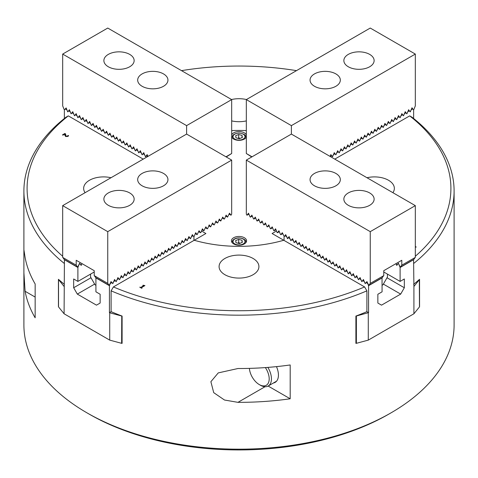 <?xml version="1.0" encoding="UTF-8"?>
<svg xmlns="http://www.w3.org/2000/svg" width="478" height="478" viewBox="0 0 478 478"><rect width="100%" height="100%" fill="white"/><g stroke="black" fill="none" stroke-linecap="round" stroke-linejoin="round"><path stroke-width="0.72" d="M231.561 99.538A19.915 11.496 180 0 1 246.439 99.538M246.325 120.898A19.915 11.496 180 0 1 231.675 120.898M224.917 274.719A19.915 11.496 180 0 1 219.085 266.587A19.915 11.496 180 0 1 239 255.091A19.915 11.496 180 0 1 258.915 266.587A19.915 11.496 180 0 1 246.624 277.21A19.915 11.496 180 0 1 224.917 274.719M366.99 177.732A19.915 11.496 180 0 1 394.35 188.398A19.915 11.496 180 0 1 392.91 192.694M85.09 192.694A19.915 11.496 180 0 1 83.65 188.398A19.915 11.496 180 0 1 111.01 177.732M86.9 412.807L89.153 414.109A211.915 122.344 0 0 0 388.847 414.109L391.1 412.807A215.1 124.184 180 0 1 86.9 412.807A215.1 124.184 180 0 1 23.9 324.998L23.9 249.743L25.101 257.445A215.1 124.184 0 0 0 35.151 283.974L35.151 317.798A215.1 124.184 180 0 1 25.101 291.269L23.9 272.735M413.631 263.503A215.1 124.184 0 0 0 454.1 190.997L454.1 324.998A215.1 124.184 180 0 1 391.1 412.807M113.394 286.931A26632.236 15376.202 120 0 0 111.111 290.851A215.1 124.184 0 0 0 366.889 290.851A26632.236 15376.202 -120 0 0 364.606 286.931A211.915 122.344 180 0 1 113.394 286.931L194.223 240.267A100.38 57.952 180 0 0 283.777 240.267A100.38 57.952 180 0 1 194.223 240.267L205.899 233.527L201.483 230.982M364.606 286.931L272.101 233.527L276.517 230.982M356.247 343.252A215.1 124.184 180 0 1 355.901 343.377L355.901 316.06A215.1 124.184 0 0 0 366.889 311.668L366.889 290.851M413.631 284.32A215.1 124.184 0 0 0 419.559 279.307L419.559 306.625A215.1 124.184 180 0 1 419.469 306.709M62.678 256.262A211.915 122.344 180 0 1 68.324 115.879A26632.236 15376.202 -120 0 0 66.048 117.164A215.1 124.184 0 0 0 23.9 190.997A215.1 124.184 0 0 0 64.369 263.503M181.503 70.636A211.915 122.344 180 0 1 296.497 70.636M454.1 190.997A215.1 124.184 0 0 0 411.952 117.164A26632.236 15376.202 120 0 0 409.676 115.879A211.915 122.344 180 0 1 415.322 256.262M142.068 288.055L141.667 288.288L139.743 287.176L140.861 287.356L143.508 285.832L142.791 285.42L143.149 285.211L144.924 285.599L141.369 287.648L142.068 288.055M64.847 135.238L64.865 134.049L62.929 135.166L62.475 134.904L64.906 133.499L65.462 133.822L66.089 136.182L67.422 136.17L68.049 135.411L68.611 135.734L67.84 136.451L65.582 136.505L64.841 134.933M65.45 134.473L65.462 135.047L65.45 134.473M143.233 159.126L68.324 115.879M231.675 130.596A100.38 57.952 180 0 1 246.325 130.596A100.38 57.952 180 0 0 231.675 130.596M111.111 290.851L111.111 311.668A215.1 124.184 0 0 0 122.099 316.06L122.099 343.377A215.1 124.184 180 0 1 121.753 343.252M58.531 306.709A215.1 124.184 180 0 1 58.441 306.625L58.441 279.307A215.1 124.184 0 0 0 64.369 284.32M290.188 398.783A215.1 124.184 180 0 1 237.966 402.345L224.493 400.02L213.72 392.653L210.882 381.707L218.255 372.9L237.966 368.52A215.1 124.184 0 0 0 290.188 364.959L290.188 398.783L268.134 386.051M409.676 115.879L334.767 159.126M276.475 366.626A15.935 9.202 60 0 1 278.435 375.081A15.935 9.202 60 0 1 275.131 382.376A15.935 9.202 60 0 1 273.386 383.015M64.865 134.049L64.847 135.37M68.545 135.824L68.049 135.537L67.422 136.296L66.089 136.314L65.462 133.954L64.906 133.631L62.588 134.969M141.96 288.12L141.369 287.648M144.81 285.665L142.904 285.486M143.508 285.832L140.861 287.487L139.857 287.242M415.322 246.511L416.242 247.036L415.322 247.096M416.129 247.102L415.322 246.636M265.356 367.588A14.023 8.096 60 0 1 268.66 382.251A14.023 8.096 60 0 1 259.279 384.581A14.023 8.096 60 0 1 249.402 368.377M259.279 384.581L260.408 385.232A15.613 9.016 -120 0 0 268.212 386.003A15.613 9.016 -120 0 0 267.871 367.403M64.088 286.453L58.531 279.576L58.531 306.9L64.088 313.777L64.422 259.554M121.627 316.006L109.719 312.797L109.719 340.121L121.627 343.324L121.753 315.928M111.111 311.668L109.432 312.636L109.719 312.797M193.937 240.434L193.937 236.915L193.088 235.714L191.397 236.694L190.471 238.749L189.706 237.668L188.021 238.642L187.095 240.703L186.33 239.621L184.639 240.595L183.713 242.651L182.949 241.575L181.258 242.549L180.331 244.605L179.567 243.523L177.882 244.497L176.956 246.558L176.191 245.477L174.5 246.451L173.574 248.506L172.809 247.425L171.118 248.399L170.192 250.46L169.427 249.379L167.742 250.353L166.816 252.408L166.045 251.326L164.36 252.306L163.434 254.362L162.669 253.28L160.978 254.254L160.052 256.316L159.288 255.234L157.597 256.208L156.676 258.263L155.906 257.182L154.221 258.156L153.295 260.217L152.53 259.136L150.839 260.11L149.913 262.165L149.148 261.084L147.457 262.064L146.537 264.119L145.766 263.037L144.081 264.011L143.155 266.073L142.39 264.991L140.699 265.965L139.773 268.021L139.008 266.939L137.317 267.913L136.397 269.974L135.627 268.893L133.942 269.867L133.015 271.922L132.251 270.841L130.56 271.821L129.634 273.876L128.869 272.795L127.178 273.769L126.252 275.83L125.487 274.748L123.802 275.722L122.876 277.778L122.111 276.696L120.42 277.67L119.494 279.732L118.729 278.65L117.038 279.624L116.112 281.679L115.347 280.598L113.662 281.578L112.736 283.633L111.972 282.552L110.281 283.526L109.432 285.707L109.432 312.636M107.747 283.43L107.747 231.651L62.678 205.636L62.678 257.415L76.277 265.212L77.693 267.214L79.479 263.39L81.075 265.266L82.013 263.629L81.188 265.421L79.772 263.414L79.384 263.635L77.89 267.495L77.89 281.411L94.226 271.982L94.226 270.679L94.226 275.627L107.825 283.424L109.241 285.426L95.719 277.622L94.381 275.716M109.432 285.707L95.917 277.903L95.917 291.819L100.141 294.263L100.141 303.04L96.478 305.155L77.322 294.095L94.644 284.099M77.322 294.095L73.666 287.756L90.987 277.754M73.666 287.756L73.666 278.973L77.89 281.411M111.972 282.552L111.027 281.608L112.617 283.478L113.011 283.251L114.583 279.522L115.999 281.524L116.387 281.303L117.964 277.569L119.381 279.576L119.769 279.349L121.346 275.621L122.756 277.622L123.151 277.395L124.722 273.667L126.138 275.675L126.527 275.447L128.104 271.713L129.52 273.721L129.908 273.494L131.486 269.765L132.902 271.767L133.29 271.546L134.862 267.811L136.278 269.819L136.672 269.592L138.244 265.864L139.66 267.865L140.048 267.638L141.625 263.91L143.042 265.917L143.43 265.69L145.001 261.956L146.417 263.964L146.812 263.736L148.383 260.008L149.799 262.01L150.188 261.789L151.765 258.054L153.181 260.062L153.569 259.835L155.141 256.106L156.557 258.108L156.951 257.881L158.523 254.153L159.939 256.16L160.327 255.933L161.905 252.199L163.321 254.206L163.709 253.979L165.286 250.251L166.697 252.253L167.091 252.031L168.662 248.297L170.078 250.305L170.467 250.078L172.044 246.349L173.46 248.351L173.849 248.124L175.426 244.395L176.836 246.403L177.23 246.176L178.802 242.448L180.218 244.449L180.606 244.222L182.184 240.494L183.6 242.495L183.988 242.274L185.566 238.54L186.976 240.548L187.37 240.32L188.941 236.592L190.358 238.594L190.746 238.367L192.323 234.638L193.739 236.646L194.128 236.419L195.705 232.69L197.121 234.692L195.221 233.599M189.706 237.668L188.762 236.724M115.347 280.598L114.403 279.654M118.729 278.65L117.785 277.706M122.111 276.696L121.167 275.752M125.487 274.748L124.543 273.804M128.869 272.795L127.925 271.851M132.251 270.841L131.307 269.897M135.627 268.893L134.682 267.949M139.008 266.939L138.064 265.995M142.39 264.991L141.446 264.047M145.766 263.037L144.822 262.093M149.148 261.084L148.204 260.14M152.53 259.136L151.586 258.192M155.906 257.182L154.962 256.238M159.288 255.234L158.343 254.29M162.669 253.28L161.725 252.336M166.045 251.326L165.101 250.382M169.427 249.379L168.483 248.435M172.809 247.425L171.865 246.481M176.191 245.477L175.247 244.533M179.567 243.523L178.623 242.579M182.949 241.575L182.004 240.625M186.33 239.621L185.386 238.677M77.89 267.495L64.369 259.685M109.719 340.121L64.088 313.777M122.099 343.055L121.627 343.324M330.262 156.521L331.666 155.709L330.901 154.633L332.318 156.635L332.706 156.408L334.283 152.679L335.699 154.687L336.088 154.46L337.665 150.725L339.075 152.733L339.47 152.506L341.041 148.778L342.457 150.779L342.846 150.558L344.423 146.824L345.839 148.831L346.227 148.604L347.805 144.876L349.215 146.877L349.609 146.65L351.181 142.922L352.597 144.93L352.985 144.703L354.562 140.974L355.979 142.976L356.367 142.749L357.944 139.02L359.354 141.022L359.749 140.801L361.32 137.067L362.736 139.074L363.125 138.847L364.702 135.119L366.118 137.12L366.507 136.893L368.084 133.165L369.5 135.172L369.888 134.945L371.46 131.217L372.876 133.219L373.27 132.992L374.842 129.263L376.258 131.265L376.646 131.044L378.223 127.309L379.64 129.317L380.028 129.09L381.599 125.361L383.015 127.363L383.41 127.142L384.981 123.408L386.397 125.415L386.786 125.188L388.363 121.46L389.779 123.461L390.168 123.234L391.739 119.506L393.155 121.508L393.549 121.287L395.121 117.552L396.537 119.56L396.925 119.333L398.503 115.604L399.919 117.606L400.307 117.385L401.884 113.65L403.295 115.658L403.689 115.431L405.26 111.703L406.676 113.704L407.065 113.477L408.642 109.749L410.058 111.75L410.447 111.529L412.024 107.795L413.434 109.803L413.829 109.576L415.322 105.853L415.322 54.074L291.389 125.624L291.389 134.079L246.325 160.1L246.325 214.007L246.69 214.951L247.084 215.178L248.494 213.176L250.072 216.904L250.46 217.131L251.876 215.124L253.454 218.858L253.842 219.079L255.258 217.078L256.829 220.806L257.224 221.033L258.64 219.026L260.211 222.76L260.6 222.981L262.016 220.979L263.593 224.708L263.981 224.935L265.398 222.933L266.969 226.662L267.363 226.889L268.779 224.881L270.351 228.615L270.739 228.837L272.155 226.835L273.733 230.563L274.121 230.79L275.537 228.783L277.109 232.517L277.503 232.738L278.919 230.737L280.49 234.465L280.879 234.692L282.295 232.69L284.261 236.646L285.677 234.638L287.642 238.594L289.059 236.592L290.63 240.32L291.024 240.548L292.614 238.671L291.67 239.621L293.361 240.595L294.287 242.651L295.051 241.575L296.742 242.549L297.669 244.605L298.433 243.523L300.118 244.497L301.044 246.558L301.809 245.477L303.5 246.451L304.426 248.506L305.191 247.425L306.882 248.399L307.808 250.46L308.573 249.379L310.258 250.353L311.184 252.408L311.955 251.326L313.64 252.306L314.566 254.362L315.331 253.28L317.022 254.254L317.948 256.316L318.712 255.234L320.403 256.208L321.324 258.263L322.094 257.182L323.779 258.156L324.705 260.217L325.47 259.136L327.161 260.11L328.087 262.165L328.852 261.084L330.543 262.064L331.463 264.119L332.234 263.037L333.919 264.011L334.845 266.073L335.61 264.991L337.301 265.965L338.227 268.021L338.992 266.939L340.683 267.913L341.603 269.974L342.373 268.893L344.058 269.867L344.985 271.922L345.749 270.841L347.44 271.821L348.366 273.876L349.131 272.795L350.822 273.769L351.748 275.83L352.513 274.748L354.198 275.722L355.124 277.778L355.889 276.696L357.58 277.67L358.506 279.732L359.271 278.65L360.962 279.624L361.888 281.679L362.653 280.598L364.338 281.578L365.264 283.633L366.029 282.552L367.719 283.526L368.568 285.707L368.568 312.636L356.373 316.006L356.373 343.324L368.281 340.121L368.281 312.797M413.631 118.49L413.631 110.077L412.789 108.876L411.098 109.85L410.172 111.906L409.407 110.83L407.716 111.804L406.79 113.86L406.025 112.778L404.34 113.752L403.414 115.813L402.649 114.732L400.958 115.706L400.032 117.761L399.267 116.68L397.577 117.66L396.65 119.715L395.886 118.634L394.201 119.608L393.275 121.663L392.504 120.587L390.819 121.561L389.893 123.617L389.128 122.535L387.437 123.509L386.511 125.571L385.746 124.489L384.055 125.463L383.135 127.518L382.364 126.437L380.679 127.417L379.753 129.472L378.988 128.391L377.297 129.365L376.371 131.42L375.606 130.345L373.916 131.319L372.995 133.374L372.225 132.292L370.54 133.266L369.614 135.328L368.849 134.246L367.158 135.22L366.232 137.276L365.467 136.194L363.776 137.174L362.85 139.229L362.085 138.148L360.4 139.122L359.474 141.177L358.709 140.102L357.018 141.076L356.092 143.131L355.327 142.05L353.636 143.024L352.71 145.085L351.945 144.003L350.26 144.977L349.334 147.033L348.57 145.951L346.879 146.925L345.953 148.987L345.188 147.905L343.497 148.879L342.571 150.934L341.806 149.853L340.121 150.833L339.195 152.888L338.424 151.807L336.739 152.781L335.813 154.842L335.048 153.761L333.357 154.735L332.443 156.563M412.789 108.876L411.845 107.932M409.407 110.83L408.463 109.886M406.025 112.778L405.081 111.834M402.649 114.732L401.705 113.788M399.267 116.68L398.323 115.736M395.886 118.634L394.942 117.69M392.504 120.587L391.56 119.643M389.128 122.535L388.184 121.591M385.746 124.489L384.802 123.545M382.364 126.437L381.42 125.493M378.988 128.391L378.044 127.447M375.606 130.345L374.662 129.401M372.225 132.292L371.281 131.348M368.849 134.246L367.905 133.302M365.467 136.194L364.523 135.25M362.085 138.148L361.141 137.204M358.709 140.102L357.765 139.158M355.327 142.05L354.383 141.106M351.945 144.003L351.001 143.059M348.57 145.951L347.625 145.007M345.188 147.905L344.244 146.961M341.806 149.853L340.862 148.909M338.424 151.807L337.48 150.863M335.048 153.761L334.104 152.817M331.666 155.709L332.61 156.665M197.121 234.692L199.081 230.737L200.497 232.738L200.891 232.517L202.463 228.783L203.879 230.79L205.845 226.835L207.261 228.837L207.649 228.615L209.221 224.881L210.637 226.889L212.602 222.933L214.019 224.935L214.407 224.708L215.984 220.979L217.4 222.981L217.789 222.76L219.36 219.026L220.776 221.033L222.742 217.078L224.158 219.079L224.546 218.858L226.124 215.124L227.54 217.131L229.506 213.176L230.916 215.178L231.31 214.951L231.675 214.007L231.675 160.1L186.611 134.079L186.611 125.624L231.675 99.603L107.747 28.053L62.678 54.074L62.678 105.853L64.172 109.576L64.566 109.803L66.155 107.926L64.369 110.077L64.369 118.49M66.155 107.926L67.553 111.529L67.942 111.75L69.358 109.749L70.935 113.477L71.324 113.704L72.74 111.703L74.311 115.431L74.705 115.658L76.116 113.65L77.693 117.385L78.081 117.606L79.497 115.604L81.075 119.333L81.463 119.56L82.879 117.552L84.451 121.287L84.845 121.508L86.261 119.506L87.833 123.234L88.221 123.461L89.637 121.46L91.214 125.188L91.603 125.415L93.019 123.408L94.59 127.142L94.985 127.363L96.401 125.361L97.972 129.09L98.36 129.317L99.777 127.309L101.354 131.044L101.742 131.265L103.158 129.263L104.73 132.992L105.124 133.219L106.54 131.217L108.112 134.945L108.5 135.172L109.916 133.165L111.493 136.893L111.882 137.12L113.298 135.119L114.875 138.847L115.264 139.074L116.68 137.067L118.251 140.801L118.646 141.022L120.056 139.02L121.633 142.749L122.021 142.976L123.438 140.974L125.015 144.703L125.403 144.93L126.819 142.922L128.391 146.65L128.785 146.877L130.195 144.876L131.773 148.604L132.161 148.831L133.577 146.824L135.155 150.558L135.543 150.779L136.959 148.778L138.53 152.506L138.925 152.733L140.335 150.725L141.912 154.46L142.301 154.687L143.717 152.679L145.294 156.408L145.682 156.635L147.099 154.633L146.334 155.709L147.738 156.521M146.334 155.709L145.39 156.665L144.643 154.735L142.952 153.761L142.187 154.842L141.261 152.781L139.576 151.807L138.805 152.888L137.879 150.833L136.194 149.853L135.429 150.934L134.503 148.879L132.812 147.905L132.048 148.987L131.121 146.925L129.43 145.951L128.666 147.033L127.74 144.977L126.055 144.003L125.111 144.953L124.364 143.024L122.673 142.05L121.908 143.131L120.982 141.076L119.291 140.102L118.526 141.177L117.6 139.122L115.915 138.148L115.15 139.229L114.224 137.174L112.533 136.194L111.768 137.276L110.842 135.22L109.151 134.246L108.387 135.328L107.46 133.266L105.775 132.292L105.023 133.356L104.085 131.319L102.394 130.345L101.45 131.295L100.703 129.365L99.012 128.391L98.247 129.472L97.321 127.417L95.636 126.437L94.865 127.518L93.945 125.463L92.254 124.489L91.489 125.571L90.563 123.509L88.872 122.535L88.107 123.617L87.181 121.561L85.496 120.587L84.726 121.663L83.799 119.608L82.114 118.634L81.35 119.715L80.424 117.66L78.733 116.68L77.968 117.761L77.042 115.706L75.351 114.732L74.586 115.813L73.66 113.752L71.975 112.778L71.031 113.728L70.284 111.804L68.593 110.83L67.828 111.906L66.902 109.85L65.211 108.876M69.537 109.886L68.593 110.83M72.919 111.834L71.975 112.778M76.295 113.788L75.351 114.732M79.677 115.736L78.733 116.68M83.058 117.69L82.114 118.634M86.44 119.643L85.496 120.587M89.816 121.591L88.872 122.535M93.198 123.545L92.254 124.489M96.58 125.493L95.636 126.437M99.956 127.447L99.012 128.391M103.338 129.401L102.394 130.345M106.719 131.348L105.775 132.292M110.095 133.302L109.151 134.246M113.477 135.25L112.533 136.194M116.859 137.204L115.915 138.148M120.235 139.158L119.291 140.102M123.617 141.106L122.673 142.05M126.999 143.059L126.055 144.003M130.375 145.007L129.43 145.951M133.756 146.961L132.812 147.905M137.138 148.909L136.194 149.853M140.52 150.863L139.576 151.807M143.896 152.817L142.952 153.761M366.889 311.668L368.568 312.636M419.469 279.576L413.912 286.453L413.912 313.777L419.469 306.9L419.337 279.505M413.578 259.554L413.912 286.453M382.036 277.766L382.083 291.819L377.859 294.263L377.859 303.04L381.522 305.155L400.678 294.095L383.356 284.099M383.619 275.716L382.281 277.622L368.759 285.426L370.175 283.424L383.774 275.627L383.774 270.679L383.774 271.982L400.11 281.411L404.334 278.973L404.334 287.756L387.013 277.754M404.334 287.756L400.678 294.095M287.517 238.522L286.603 236.694L284.912 235.714L284.063 236.915L284.063 240.434M398.449 263.288L400.11 267.495L400.11 281.411M289.238 236.724L287.35 238.624M292.614 238.671L294.012 242.274L294.4 242.495L295.816 240.494L297.394 244.222L297.782 244.449L299.198 242.448L300.77 246.176L301.164 246.403L302.574 244.395L304.151 248.124L304.54 248.351L305.956 246.349L307.533 250.078L307.922 250.305L309.338 248.297L310.909 252.031L311.303 252.253L312.714 250.251L314.291 253.979L314.679 254.206L316.095 252.199L317.673 255.933L318.061 256.16L319.477 254.153L321.049 257.881L321.443 258.108L322.859 256.106L324.431 259.835L324.819 260.062L326.235 258.054L327.812 261.789L328.201 262.01L329.617 260.008L331.188 263.736L331.583 263.964L332.999 261.956L334.57 265.69L334.959 265.917L336.375 263.91L337.952 267.638L338.34 267.865L339.756 265.864L341.328 269.592L341.722 269.819L343.138 267.811L344.71 271.546L345.098 271.767L346.514 269.765L348.092 273.494L348.48 273.721L349.896 271.713L351.473 275.447L351.862 275.675L353.278 273.667L354.849 277.395L355.244 277.622L356.654 275.621L358.231 279.349L358.62 279.576L360.036 277.569L361.613 281.303L362.001 281.524L363.417 279.522L364.989 283.251L365.383 283.478L366.973 281.602L366.029 282.552M363.597 279.654L362.653 280.598M360.215 277.706L359.271 278.65M356.833 275.752L355.889 276.696M353.457 273.804L352.513 274.748M350.075 271.851L349.131 272.795M346.693 269.897L345.749 270.841M343.318 267.949L342.373 268.893M339.936 265.995L338.992 266.939M336.554 264.047L335.61 264.991M333.178 262.093L332.234 263.037M329.796 260.14L328.852 261.084M326.414 258.192L325.47 259.136M323.038 256.238L322.094 257.182M319.657 254.29L318.712 255.234M316.275 252.336L315.331 253.28M312.899 250.382L311.955 251.326M309.517 248.435L308.573 249.379M306.135 246.481L305.191 247.425M302.753 244.533L301.809 245.477M299.377 242.579L298.433 243.523M295.996 240.625L295.051 241.575M288.294 237.668L289.979 238.642L290.905 240.703L291.67 239.621M398.228 263.414L396.632 265.29L395.987 263.629L396.925 265.266L398.341 263.259L400.307 267.214L401.723 265.212L415.322 257.415L415.322 205.636L370.253 231.651L370.253 283.43M413.631 259.685L400.11 267.495M382.083 277.903L368.568 285.707M413.912 313.777L368.281 340.121M355.901 343.055L356.373 343.324M246.325 137.067A7.57 4.368 180 0 1 240.984 140.179A7.57 4.368 180 0 1 233.646 139.05A7.57 4.368 180 0 1 231.675 137.067M231.675 134.862A7.57 4.368 180 0 1 239 131.593A7.57 4.368 180 0 1 246.325 134.862M233.646 243.917A7.57 4.368 180 0 1 231.43 240.828A7.57 4.368 180 0 1 239 236.461A7.57 4.368 180 0 1 246.57 240.828A7.57 4.368 180 0 1 241.898 244.867A7.57 4.368 180 0 1 233.646 243.917M240.177 243.248L238.683 242.615L237.769 243.183M235.983 242.699L235.666 240.583L238.683 239.364L242.017 240.267L242.334 242.382L239.317 243.595L235.983 242.699M238.683 242.615L238.683 239.364M242.017 242.507L242.017 240.267M240.177 138.381L238.683 137.748L237.769 138.309M242.017 135.394L242.334 137.515L239.317 138.728L235.983 137.831L235.666 135.71L238.683 134.497L242.017 135.394L242.017 137.64M238.683 137.748L238.683 134.497M230.916 215.178L229.022 214.084M227.54 217.131L225.64 216.038M224.158 219.079L222.264 217.986M220.776 221.033L218.882 219.94M217.4 222.981L215.5 221.888M214.019 224.935L212.124 223.841M210.637 226.889L208.743 225.789M207.261 228.837L205.361 227.743M203.879 230.79L201.985 229.697M200.497 232.738L198.603 231.645M109.241 285.426L111.027 281.602M77.693 267.214L64.172 259.411L62.833 257.505M129.711 205.307A15.135 8.741 180 0 1 113.22 207.201A15.135 8.741 180 0 1 103.875 199.129A15.135 8.741 180 0 1 119.01 190.387A15.135 8.741 180 0 1 134.145 199.129A15.135 8.741 180 0 1 129.711 205.307M163.512 185.793A15.135 8.741 180 0 1 147.021 187.687A15.135 8.741 180 0 1 137.676 179.614A15.135 8.741 180 0 1 152.811 170.873A15.135 8.741 180 0 1 167.945 179.614A15.135 8.741 180 0 1 163.512 185.793M76.199 265.218L76.199 260.271L94.226 270.679M62.678 205.636L186.611 134.079M107.747 231.651L231.675 160.1M248.978 214.084L247.084 215.178M252.36 216.038L250.46 217.131M255.736 217.986L253.842 219.079M259.118 219.94L257.224 221.033M262.5 221.888L260.6 222.981M265.876 223.841L263.981 224.935M269.257 225.789L267.363 226.889M272.639 227.743L270.739 228.837M276.015 229.697L274.121 230.79M279.397 231.645L277.503 232.738M282.779 233.599L280.879 234.692M366.973 281.602L368.759 285.426M415.167 257.505L413.829 259.411L400.307 267.214M369.691 192.951A15.135 8.741 180 0 1 374.125 199.129A15.135 8.741 180 0 1 358.99 207.864A15.135 8.741 180 0 1 343.855 199.129A15.135 8.741 180 0 1 353.194 191.057A15.135 8.741 180 0 1 369.691 192.951M335.891 173.436A15.135 8.741 180 0 1 340.324 179.614A15.135 8.741 180 0 1 325.189 188.356A15.135 8.741 180 0 1 310.055 179.614A15.135 8.741 180 0 1 319.4 171.542A15.135 8.741 180 0 1 335.891 173.436M383.774 270.679L401.801 260.271L401.801 265.218M370.253 231.651L246.325 160.1M415.322 205.636L291.389 134.079M251.763 156.963L246.325 153.51L252.031 156.802M330.083 156.42L330.722 154.758M348.289 54.396A15.135 8.741 180 0 1 364.78 52.502A15.135 8.741 180 0 1 374.125 60.581A15.135 8.741 180 0 1 358.99 69.316A15.135 8.741 180 0 1 343.855 60.581A15.135 8.741 180 0 1 348.289 54.396M314.488 73.911A15.135 8.741 180 0 1 330.979 72.017A15.135 8.741 180 0 1 340.324 80.095A15.135 8.741 180 0 1 325.189 88.83A15.135 8.741 180 0 1 310.055 80.095A15.135 8.741 180 0 1 314.488 73.911M246.325 153.51L246.325 99.603L291.389 125.624M246.325 99.603L370.253 28.053L415.322 54.074M225.969 156.802L231.675 153.51L226.237 156.963M147.278 154.758L147.917 156.42M108.309 66.759A15.135 8.741 180 0 1 103.875 60.581A15.135 8.741 180 0 1 119.01 51.839A15.135 8.741 180 0 1 134.145 60.581A15.135 8.741 180 0 1 124.806 68.653A15.135 8.741 180 0 1 108.309 66.759M142.109 86.273A15.135 8.741 180 0 1 137.676 80.095A15.135 8.741 180 0 1 152.811 71.353A15.135 8.741 180 0 1 167.945 80.095A15.135 8.741 180 0 1 158.6 88.167A15.135 8.741 180 0 1 142.109 86.273M231.675 99.603L231.675 153.51M62.678 54.074L186.611 125.624M382.083 285.318L382.932 284.828L387.437 277.025L387.437 274.097M90.563 274.097L90.563 277.025L95.068 284.828L95.917 285.318M265.021 386.726L237.966 402.345M35.151 297.071L25.101 291.269M245.626 242.944A6.77 3.908 0 0 0 245.77 242.131L245.77 242.782M232.23 242.782L232.23 242.131A6.77 3.908 0 0 0 232.374 242.944M235.576 238.653A5.975 3.448 180 0 1 244.951 241.181A5.975 3.448 180 0 1 236.467 244.605A5.975 3.448 180 0 1 235.576 238.653M245.626 138.076A6.77 3.908 0 0 0 245.77 137.264C246.152 135.131 243.911 133.715 239.036 133.015C234.555 133.47 232.284 134.886 232.23 137.264A6.77 3.908 0 0 0 232.374 138.076M242.424 139.439A5.975 3.448 180 0 1 233.049 136.911A5.975 3.448 180 0 1 241.533 133.487A5.975 3.448 180 0 1 242.424 139.439M23.9 190.997L23.9 249.761M268.212 386.003L276.559 381.187M232.23 242.131C232.129 240.798 233.144 239.609 235.278 238.564C240.583 236.508 246.797 239.848 245.77 242.131M232.23 137.264L232.23 137.915M245.77 137.264L245.77 137.915"/></g></svg>
